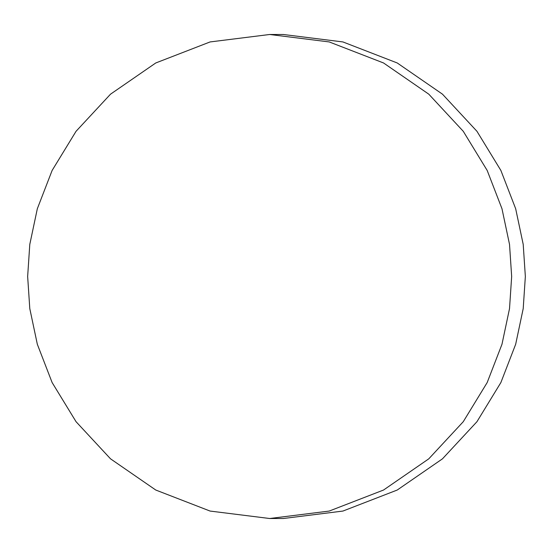 <?xml version="1.0" encoding="UTF-8"?>
<svg xmlns="http://www.w3.org/2000/svg" width="553" height="553" viewBox="0 0 553 553"><rect width="100%" height="100%" fill="white"/><g stroke="black" fill="none" stroke-linecap="round" stroke-linejoin="round"><path stroke-width="0.83" d="M269.657 518.507L283.343 518.507L342.915 511.062L397.227 490.034L442.469 458.831L476.949 421.704L500.88 382.545L515.673 344.263L523.207 308.622L525.35 276.5L523.207 244.378L515.673 208.737L500.88 170.455L476.949 131.296L442.469 94.169L397.227 62.966L342.915 41.938L283.343 34.493L269.657 34.493L329.229 41.938L383.54 62.966L428.782 94.169L463.262 131.296L487.186 170.455L501.979 208.737L509.52 244.378L511.663 276.5L509.52 308.622L501.979 344.263L487.186 382.545L463.262 421.704L428.782 458.831L383.54 490.034L329.229 511.062L269.657 518.507L210.085 511.062L155.773 490.034L110.531 458.831L76.051 421.704L52.12 382.545L37.328 344.263L29.793 308.622L27.65 276.5L29.793 244.378L37.328 208.737L52.12 170.455L76.051 131.296L110.531 94.169L155.773 62.966L210.085 41.938L269.657 34.493"/></g></svg>
